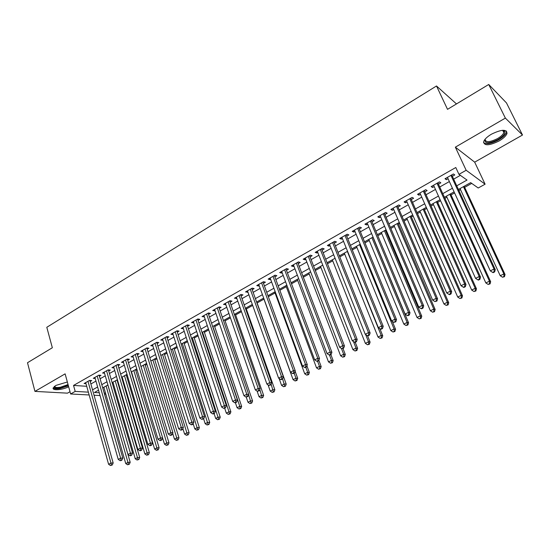 <?xml version="1.0" encoding="UTF-8"?>
<svg xmlns="http://www.w3.org/2000/svg" width="550" height="550" viewBox="0 0 550 550"><rect width="100%" height="100%" fill="white"/><g stroke="black" fill="none" stroke-linecap="round" stroke-linejoin="round"><path stroke-width="0.82" d="M67.347 381.989L55.88 385.426L53.185 387.894C51.879 390.837 62.487 390.005 68.647 386.746M499.07 140.979C503.374 138.442 506.014 135.96 506.99 133.519C506.797 129.058 501.627 129.271 491.487 134.166C487.217 136.716 484.619 139.178 483.691 141.556C483.931 145.998 489.053 145.805 499.07 140.979M105.758 393.903L104.617 394.529M456.479 103.936L436.501 85.979L46.798 327.291L52.339 347.751L27.5 362.732L34.946 391.387L67.478 393.154L70.008 391.717M436.501 85.979L447.521 109.34L488.723 84.48L506.495 102.946L522.5 135.025L505.368 118.099L455.352 147.159L466.159 170.273L485.1 184.195L478.211 187.997L470.656 182.641L458.384 189.489M455.352 147.159L474.678 162.154L522.5 135.025M474.678 162.154L485.1 184.195M112.379 383.591L113.224 383.116M117.26 380.868L117.693 380.627M121.887 378.29L122.444 377.981M126.486 375.726L127.311 375.265M135.822 370.528L137.046 369.841M145.269 365.262L146.905 364.354M154.825 359.941L156.887 358.793M164.498 354.551L166.994 353.162M174.288 349.099L177.231 347.456M184.202 343.578L187.598 341.681M194.232 337.989L198.096 335.837M204.387 332.331L208.732 329.911M214.672 326.597L219.505 323.909M225.087 320.801L230.423 317.824M235.627 314.923L241.478 311.664M246.304 308.976L252.684 305.422M257.118 302.954L263.959 299.145M268.304 296.718L275.048 292.964M279.819 290.311L286.282 286.708M291.486 283.807L297.667 280.363M303.311 277.221L309.203 273.941M315.294 270.545L320.891 267.431M327.449 263.773L332.729 260.831M339.769 256.912L344.733 254.141M352.261 249.947L356.902 247.363M364.932 242.894L369.236 240.494M377.781 235.73L381.734 233.53M385.873 231.227L386.526 230.863M390.816 228.47L394.412 226.469M398.544 224.166L399.747 223.499M404.037 221.107L407.261 219.306M411.4 217.002L413.16 216.026M417.45 213.634L420.296 212.046M424.435 209.742L426.766 208.443M431.056 206.058L433.517 204.683M437.649 202.379L440.578 200.75M444.861 198.364L446.923 197.216M451.055 194.913L454.589 192.947M458.879 190.554L460.522 189.64M464.647 187.337L471.721 183.397M488.723 84.48L505.368 118.099M90.166 381.48L91.774 380.572L89.588 380.408L84.095 383.529L85.979 383.659M99.385 376.262L101.007 375.341L98.835 375.162L93.273 378.317L95.198 378.469M108.708 370.975L110.351 370.047L108.199 369.854L102.568 373.044L104.521 373.209M118.147 365.626L119.811 364.684L117.672 364.478L111.973 367.709L113.96 367.895M127.703 360.216L129.387 359.26L127.263 359.033L121.495 362.306L123.516 362.512M137.376 354.736L139.081 353.774L136.971 353.526L131.134 356.84L133.189 357.067M147.166 349.188L148.892 348.212L146.802 347.944L140.889 351.299L142.986 351.553M157.08 343.578L158.826 342.588L156.75 342.299L150.769 345.696L152.893 345.943M167.111 337.886L168.884 336.889L166.829 336.579L160.765 340.024L162.924 340.264M177.279 332.131L179.066 331.114L177.031 330.791L170.899 334.276L173.078 334.51M187.571 326.301L189.386 325.27L187.371 324.926L181.149 328.453L183.37 328.68M197.993 320.396L199.829 319.357L197.835 318.986L191.538 322.561L193.786 322.781M208.546 314.414L210.409 313.363L208.436 312.971L202.056 316.594L204.339 316.8M219.244 308.357L221.127 307.292L219.175 306.879L212.712 310.544L215.022 310.743M230.072 302.225L231.983 301.139L230.051 300.706L223.513 304.418L225.851 304.611M241.044 296.003L242.983 294.91L241.079 294.449L234.444 298.217L236.823 298.396M252.168 289.706L254.127 288.599L252.244 288.118L245.527 291.926L247.94 292.098M263.429 283.326L265.416 282.198L263.56 281.696L256.754 285.56L258.624 286.048L259.201 285.718M274.849 276.856L276.863 275.715L275.028 275.186L268.132 279.104L269.974 279.613L270.614 279.256M286.419 270.304L288.454 269.149L286.653 268.593L279.661 272.559L281.483 273.096L282.178 272.704M298.141 263.656L300.211 262.488L298.437 261.91L291.349 265.932L293.143 266.496L293.899 266.062M310.028 256.926L312.125 255.736L310.379 255.131L303.194 259.208L304.954 259.799L305.786 259.332M322.08 250.099L324.204 248.896L322.486 248.263L315.198 252.395L316.938 253.014L317.831 252.505M334.29 243.183L336.449 241.959L334.757 241.299L327.374 245.486L329.079 246.132L330.048 245.589M346.679 236.163L348.865 234.926L347.208 234.231L339.714 238.48L341.392 239.161L342.43 238.569M359.232 229.048L361.453 227.796L359.824 227.074L352.234 231.378L353.877 232.086L354.984 231.461M371.972 221.836L374.22 220.564L372.625 219.808L364.925 224.18L366.534 224.916L367.723 224.242M384.89 214.521L387.166 213.228L385.612 212.444L377.795 216.872L379.376 217.642L380.634 216.927M397.987 207.096L400.297 205.789L398.777 204.971L390.857 209.468L392.397 210.265L393.738 209.502M411.276 199.567L413.621 198.241L412.136 197.388L404.099 201.953L405.604 202.778L407.027 201.974M424.758 191.929L427.137 190.582L425.693 189.695L417.539 194.329L419.004 195.188L420.509 194.336M438.439 184.181L440.853 182.813L439.45 181.892L431.172 186.587L432.603 187.488L434.191 186.587M456.699 185.838L467.019 180.063L458.961 174.35L455.792 167.516L73.542 385.433L86.721 386.293M90.874 383.976L95.948 381.109M100.1 378.764L105.284 375.842M109.443 373.491L114.73 370.507M118.896 368.156L124.286 365.111M128.459 362.752L133.966 359.645M138.146 357.287L143.77 354.111M147.95 351.746L153.691 348.507M157.877 346.143L163.735 342.836M167.936 340.471L173.91 337.095M178.111 334.723L184.209 331.279M188.416 328.9L194.645 325.387M198.859 323.008L205.212 319.419M209.433 317.034L215.923 313.376M220.144 310.991L226.765 307.251M230.993 304.865L237.751 301.049M241.986 298.657L248.882 294.759M253.117 292.366L260.164 288.393M264.406 286L271.597 281.937M275.839 279.544L283.181 275.392M287.43 272.999L294.924 268.764M299.173 266.365L306.831 262.041M311.08 259.641L318.897 255.228M323.153 252.828L331.127 248.325M335.383 245.919L343.537 241.319M347.793 238.913L356.118 234.218M360.374 231.811L368.871 227.012M373.134 224.606L381.81 219.704M386.072 217.305L394.934 212.293M399.197 209.894L408.251 204.779M412.507 202.373L421.761 197.154M426.016 194.748L435.462 189.413M439.718 187.007L449.377 181.562M453.626 179.156L460.371 175.347M452.32 176.316L454.768 174.928L453.406 173.972L445.005 178.743L446.394 179.671L448.071 178.722M89.155 394.969L70.627 393.979L65.12 373.856L34.946 391.387M70.627 393.979L75.185 391.401L88.364 392.15M73.542 385.433L75.185 391.401M458.961 174.35L466.159 170.273M100.059 395.546L94.05 395.23M98.539 390.204L94.428 392.494L99.268 392.776M104.198 393.058L105.531 393.133M454.101 191.874L444.379 197.299M440.096 199.684L430.581 204.992M426.298 207.384L416.982 212.582M412.699 214.968L403.583 220.055M399.293 222.447L390.369 227.425M386.086 229.817L377.348 234.685M373.058 237.077L364.506 241.849M360.223 244.241L351.842 248.916M347.559 251.302L339.357 255.881M335.081 258.266L327.044 262.749M322.768 265.134L314.903 269.521M310.626 271.906L302.919 276.203M298.643 278.589L291.101 282.796M286.832 285.175L279.441 289.3M275.179 291.679L267.939 295.714M263.677 298.093L256.589 302.046M252.326 304.425L245.383 308.296M241.127 310.668L234.327 314.462M230.079 316.834L223.417 320.547M219.168 322.919L212.644 326.556M208.402 328.928L202.008 332.489M197.773 334.854L191.51 338.346M187.282 340.704L181.143 344.128M176.921 346.486L170.912 349.841M166.691 352.192L160.799 355.479M156.585 357.823L150.817 361.041M146.609 363.392L140.958 366.541M136.757 368.885L131.223 371.972M127.029 374.316L121.605 377.341M117.418 379.679L112.097 382.642M107.917 384.973L102.713 387.881M92.531 389.847L97.625 386.994M101.791 384.663L106.989 381.748M111.162 379.411L116.463 376.441M120.649 374.096L126.06 371.064M130.247 368.72L135.774 365.626M139.968 363.275L145.606 360.112M149.806 357.761L155.567 354.537M159.768 352.179L165.646 348.886M169.861 346.528L175.856 343.166M180.077 340.808L186.196 337.377M190.417 335.012L196.666 331.512M200.894 329.141L207.274 325.566M211.509 323.194L218.02 319.55M222.262 317.171L228.91 313.452M233.152 311.073L239.938 307.271M244.186 304.893L251.109 301.008M255.365 298.629L262.433 294.669M266.688 292.284L273.914 288.241M278.169 285.849L285.539 281.724M289.802 279.331L297.33 275.117M301.599 272.731L309.286 268.421M313.548 266.035L321.399 261.635M325.669 259.243L333.685 254.753M337.954 252.361L346.143 247.775M350.412 245.383L358.772 240.701M363.048 238.301L371.58 233.523M375.856 231.131L384.574 226.242M388.85 223.85L397.753 218.859M402.029 216.466L411.125 211.372M415.401 208.972L424.696 203.768M428.973 201.376L438.46 196.054M442.736 193.662L452.43 188.231M445.768 178.303L446.394 179.671M431.991 186.127L432.603 187.488M418.406 193.834L419.004 195.188M405.02 201.431L405.604 202.778M391.82 208.917L392.397 210.265M378.812 216.301L379.376 217.642M365.984 223.582L366.534 224.916M353.334 230.759L353.877 232.086M340.863 237.834L341.392 239.161M328.556 244.812L329.079 246.132M316.422 251.701L316.938 253.014M304.452 258.493L304.954 259.799M292.648 265.189L293.143 266.496M280.995 271.803L281.483 273.096M269.5 278.321L269.974 279.613M258.163 284.762L258.624 286.048M246.964 291.108L247.424 292.394M235.916 297.378L236.363 298.657M225.012 303.566L225.452 304.837M214.246 309.678L214.679 310.942M203.624 315.707L204.043 316.965M193.133 321.661L193.545 322.912M182.772 327.539L183.178 328.79M172.542 333.341L172.941 334.586M162.442 339.075L162.834 340.312M152.467 344.733L152.852 345.971M450.945 175.368L494.024 269.012L490.304 270.896L447.446 177.354M451.722 174.928L495.289 269.644L494.024 269.012L494.154 271.659L492.669 272.415L493.171 272.656L494.663 271.906L494.154 271.659M494.663 271.906L495.289 269.644M490.304 270.896L492.669 272.415M460.027 188.567L500.232 275.743L503.862 273.921L505.051 274.512L464.152 186.271M503.979 276.485L502.528 277.207L504.453 276.719L503.979 276.485L503.862 273.921L463.451 186.656M502.528 277.207L500.232 275.743M505.051 274.512L504.453 276.719M502.934 130.274L504.797 131.271C505.574 133.512 503.326 136.249 498.053 139.48C488.709 143.88 484.364 143.818 485.031 139.308M485.127 139.191C485.485 142.629 489.61 142.436 497.496 138.607C500.94 136.572 503.051 134.578 503.828 132.626L503.724 130.996L502.783 130.281M483.519 142.684C486.296 144.602 491.301 143.681 498.534 139.906C502.81 137.39 505.429 134.915 506.399 132.488L506.529 131.093M68.269 385.371L60.397 388.032C55.852 388.664 53.838 388.142 54.333 386.471M54.643 386.231C54.794 387.441 56.712 387.777 60.397 387.234L68.049 384.567M53.171 387.949C54.154 388.877 56.464 389.049 60.088 388.486L68.392 385.818M437.023 183.267L479.222 276.512L475.558 278.369L433.579 185.226M437.855 182.799L480.535 277.104L479.222 276.512L479.366 279.132L477.902 279.868L478.431 280.101L479.896 279.366L479.366 279.132M479.896 279.366L480.535 277.104M475.558 278.369L477.902 279.868M423.308 191.049L464.647 283.896L461.038 285.725L419.911 192.981M424.188 190.554L466.001 284.46L464.647 283.896L464.805 286.488L463.361 287.217L463.904 287.437L465.348 286.708L464.805 286.488M465.348 286.708L466.001 284.46M461.038 285.725L463.361 287.217M409.784 198.722L450.292 291.163L446.737 292.964L406.436 200.626M410.719 198.199L451.694 291.699L450.292 291.163L450.464 293.734L449.041 294.449L449.604 294.656L451.021 293.941L450.464 293.734M451.021 293.941L451.694 291.699M446.737 292.964L449.041 294.449M396.461 206.284L436.15 298.334L432.651 300.107L393.161 208.161M397.437 205.728L437.594 298.836L436.15 298.334L436.336 300.871L434.933 301.579L436.913 301.07L436.336 300.871M436.913 301.07L437.594 298.836M432.651 300.107L434.933 301.579M446.435 196.151L485.849 282.954L489.424 281.16L490.662 281.724L450.567 193.847M489.555 283.697L488.125 284.412L490.05 283.917L489.555 283.697L489.424 281.16L449.817 194.267M488.125 284.412L485.849 282.954M490.662 281.724L490.05 283.917M433.043 203.624L471.68 290.056L475.2 288.289L476.479 288.826L437.174 201.321M475.344 290.806L473.935 291.507L475.86 291.012L475.344 290.806L475.2 288.289L436.37 201.768M473.935 291.507L471.68 290.056M476.479 288.826L475.86 291.012M419.829 210.994L457.717 297.062L461.189 295.322L462.502 295.824L423.961 208.684M461.34 297.811L459.951 298.506L461.869 298.004L461.34 297.811L461.189 295.322L423.115 209.158M459.951 298.506L457.717 297.062M462.502 295.824L461.869 298.004M406.808 218.254L443.953 303.964L447.377 302.246L448.731 302.72L410.939 215.951M447.542 304.714L446.174 305.394L448.085 304.899L447.542 304.714L447.377 302.246L410.046 216.446M446.174 305.394L443.953 303.964M448.731 302.72L448.085 304.899M383.322 213.737L422.221 305.387L418.77 307.134L380.071 215.586M384.347 213.159L423.699 305.862L422.221 305.387L422.414 307.904L421.032 308.598L421.623 308.784L423.005 308.089L422.414 307.904M423.005 308.089L423.699 305.862M418.77 307.134L421.032 308.598M393.965 225.417L430.389 310.771L433.757 309.079L435.153 309.519L398.097 223.114M433.936 311.513L432.589 312.194L434.493 311.692L433.936 311.513L433.757 309.079L397.155 223.637M432.589 312.194L430.389 310.771M435.153 309.519L434.493 311.692M370.377 221.086L408.492 312.345L405.089 314.064L367.166 222.908M371.442 220.481L410.011 312.785L408.492 312.345L408.698 314.834L407.337 315.521L407.942 315.693L409.303 315.006L408.698 314.834M409.303 315.006L410.011 312.785M405.089 314.064L407.337 315.521M381.294 232.485L417.017 317.474L420.337 315.81L421.774 316.229L385.426 230.182M420.53 318.223L419.196 318.89L421.101 318.388L420.53 318.223L420.337 315.81L384.45 230.725M419.196 318.89L417.017 317.474M421.774 316.229L421.101 318.388M357.603 228.333L394.962 319.199L391.614 320.891L354.441 230.127M358.717 227.7L396.522 319.612L394.962 319.199L395.182 321.661L393.841 322.341L395.801 321.826L395.182 321.661M395.801 321.826L396.522 319.612M391.614 320.891L393.841 322.341M368.803 239.456L403.831 324.087L407.11 322.444L408.581 322.836L372.934 237.146M407.309 324.837L405.996 325.49L407.894 324.988L407.309 324.837L407.11 322.444L371.91 237.724M405.996 325.49L403.831 324.087M408.581 322.836L407.894 324.988M345.015 235.476L381.631 325.951L378.331 327.621L341.894 237.249M346.17 234.822L383.226 326.336L381.631 325.951L381.858 328.391L380.538 329.058L381.178 329.209L382.498 328.543L381.858 328.391M382.498 328.543L383.226 326.336M378.331 327.621L380.538 329.058M356.476 246.331L390.837 330.605L394.068 328.982L395.574 329.354L392.288 321.331M394.274 331.354L392.982 332.001L394.879 331.499L394.274 331.354L394.068 328.982L359.542 244.619M392.982 332.001L390.837 330.605M395.574 329.354L394.879 331.499M332.599 242.522L368.493 332.606L365.234 334.256L329.519 244.269M333.795 241.842L370.123 332.97L368.493 332.606L368.727 335.026L367.428 335.686L368.081 335.823L369.38 335.163L368.727 335.026M369.38 335.163L370.123 332.97M365.234 334.256L367.428 335.686M344.321 253.11L378.015 337.033L381.205 335.431L382.745 335.775L379.851 328.611M381.425 337.782L380.146 338.422L382.037 337.92L381.425 337.782L381.205 335.431L347.346 251.426M380.146 338.422L378.015 337.033M382.745 335.775L382.037 337.92M320.354 249.473L355.541 339.171L352.33 340.794L317.316 251.192M321.592 248.765L357.204 339.508L355.541 339.171L355.781 341.564L354.502 342.21L355.169 342.341L356.448 341.694L355.781 341.564M356.448 341.694L357.204 339.508M352.33 340.794L354.502 342.21M332.324 259.799L365.379 343.372L368.521 341.798L370.095 342.114L367.544 335.706M368.748 344.121L367.489 344.754L369.38 344.245L368.748 344.121L368.521 341.798L365.626 334.51M367.489 344.754L365.379 343.372M370.095 342.114L369.38 344.245M308.275 256.321L342.767 345.641L339.604 347.243L305.284 258.019M309.554 255.599L344.465 345.95L342.767 345.641L343.021 348.012L341.756 348.652L343.702 348.129L343.021 348.012M343.702 348.129L344.465 345.95M339.604 347.243L341.756 348.652M320.492 266.406L352.914 349.621L356.015 348.067L357.617 348.363L355.245 342.306M356.249 350.371L355.011 350.996L356.888 350.488L356.249 350.371L356.015 348.067L353.457 341.529M355.011 350.996L352.914 349.621M357.617 348.363L356.888 350.488M296.361 263.086L330.179 352.014L327.058 353.595L293.411 264.756M297.674 262.336L331.911 352.303L330.179 352.014L330.447 354.365L329.196 354.998L329.89 355.107L331.134 354.475L330.447 354.365M331.134 354.475L331.911 352.303M327.058 353.595L329.196 354.998M308.811 272.917L340.615 355.788L343.674 354.255L345.311 354.53L342.98 348.494M343.922 356.538L342.698 357.149L344.575 356.647L343.922 356.538L343.674 354.255L341.433 348.439M342.698 357.149L340.615 355.788M345.311 354.53L344.575 356.647M297.282 279.345L328.488 361.873L331.506 360.36L333.169 360.607L330.887 354.606M331.76 362.622L330.55 363.227L332.427 362.718L331.76 362.622L331.506 360.36L329.484 355.046M330.55 363.227L328.488 361.873M333.169 360.607L332.427 362.718M285.904 285.691L316.525 367.874L319.502 366.382L321.193 366.609L318.869 360.394M319.763 368.624L318.574 369.222L320.437 368.713L319.763 368.624L319.502 366.382L317.604 361.309M318.574 369.222L316.525 367.874M321.193 366.609L320.437 368.713M284.611 269.754L317.769 358.304L314.689 359.865L281.696 271.404M285.959 268.984L319.522 358.566L317.769 358.304L318.038 360.635L316.807 361.254L317.515 361.357L318.746 360.731L318.038 360.635M318.746 360.731L319.522 358.566M314.689 359.865L316.807 361.254M273.013 276.334L305.525 364.506L302.493 366.046L270.139 277.963M274.395 275.543L307.312 364.746L305.525 364.506L305.807 366.816L304.59 367.428L305.312 367.517L306.522 366.905L305.807 366.816M306.522 366.905L307.312 364.746M302.493 366.046L304.59 367.428M261.573 282.824L293.452 370.624L290.462 372.137L258.734 284.433M262.989 282.019L295.268 370.837L293.452 370.624L293.741 372.907L292.545 373.512L293.274 373.594L294.47 372.989L293.741 372.907M294.47 372.989L295.268 370.837M290.462 372.137L292.545 373.512M274.677 291.954L304.721 373.794L307.656 372.322L309.375 372.529L306.914 365.846M307.924 374.543L306.749 375.134L308.612 374.626L307.924 374.543L307.656 372.322L305.793 367.269M306.749 375.134L304.721 373.794M309.375 372.529L308.612 374.626M250.278 289.231L281.545 376.654L278.589 378.152L247.479 290.819M251.735 288.406L283.387 376.853L281.545 376.654L281.841 378.922L280.658 379.514L281.401 379.589L282.583 378.991L281.841 378.922M282.583 378.991L283.387 376.853M278.589 378.152L280.658 379.514M263.594 298.141L293.074 379.638L295.969 378.18L297.722 378.366L295.123 371.229M296.244 380.387L295.089 380.964L296.945 380.456L296.244 380.387L295.969 378.18L294.147 373.154M295.089 380.964L293.074 379.638M297.722 378.366L296.945 380.456M239.14 295.556L269.796 382.607L266.887 384.079L236.376 297.124M240.625 294.711L271.673 382.779L269.796 382.607L270.105 384.849L268.936 385.44L270.854 384.918L270.105 384.849M270.854 384.918L271.673 382.779M266.887 384.079L268.936 385.44M279.118 378.496L281.579 385.399L284.439 383.969L286.213 384.134L256.761 301.95M284.721 386.148L283.58 386.726L285.436 386.21L284.721 386.148L282.618 378.888M283.58 386.726L281.579 385.399M286.213 384.134L285.436 386.21M228.14 301.792L258.211 388.472L255.337 389.929L225.411 303.339M229.659 300.933L260.109 388.63L258.211 388.472L258.521 390.699L257.373 391.284L259.284 390.761L258.521 390.699M259.284 390.761L260.109 388.63M255.337 389.929L257.373 391.284M268.043 384.842L270.236 391.091L273.054 389.675L274.856 389.819L245.953 307.979M273.35 391.841L272.222 392.404L274.072 391.896L273.35 391.841L271.129 384.203M272.222 392.404L270.236 391.091M274.856 389.819L274.072 391.896M217.284 307.952L246.778 394.268L243.946 395.704L214.596 309.478M218.831 307.072L248.703 394.398L246.778 394.268L247.094 396.474L245.967 397.045L247.871 396.522L247.094 396.474M247.871 396.522L248.703 394.398M243.946 395.704L245.967 397.045M257.097 391.098L259.036 396.701L261.827 395.306L263.649 395.429L235.283 313.933M262.123 397.451L261.009 398.007L262.852 397.499L262.123 397.451L259.793 389.448M261.009 398.007L259.036 396.701M263.649 395.429L262.852 397.499M206.573 314.029L235.496 399.981L232.698 401.397L203.913 315.542M208.147 313.136L237.449 400.091L235.496 399.981L235.826 402.167L234.706 402.731L235.489 402.772L236.603 402.208L235.826 402.167M236.603 402.208L237.449 400.091M232.698 401.397L234.706 402.731M246.221 397.059L247.988 402.243L250.738 400.868L252.587 400.971L224.744 319.811M251.048 402.992L249.947 403.542L251.783 403.033L251.048 402.992L248.607 394.639M249.947 403.542L247.988 402.243M252.587 400.971L251.783 403.033M195.992 320.031L224.366 405.618L221.609 407.021L193.373 321.523M197.601 319.124L226.339 405.714L224.366 405.618L224.702 407.784L223.596 408.341L225.493 407.818L224.702 407.784M225.493 407.818L226.339 405.714M221.609 407.021L223.596 408.341M235.421 402.772L237.077 407.715L239.793 406.354L241.67 406.443L214.342 325.614M240.109 408.464L239.023 409.007L240.859 408.499L240.109 408.464L239.793 406.354L212.836 326.452M239.023 409.007L237.077 407.715M241.67 406.443L240.859 408.499M185.549 325.957L213.379 411.187L210.657 412.562L182.958 327.429M187.186 325.029L215.38 411.263L213.379 411.187L213.723 413.332L212.63 413.882L213.434 413.909L214.521 413.359L213.723 413.332M214.521 413.359L215.38 411.263M210.657 412.562L212.63 413.882M224.689 408.224L226.311 413.119L228.992 411.771L230.89 411.847L204.064 331.347M229.309 413.868L228.236 414.404L230.072 413.889L229.309 413.868L228.992 411.771L202.531 332.2M228.236 414.404L226.311 413.119M230.89 411.847L230.072 413.889M175.237 331.808L202.538 416.673L199.849 418.041L172.679 333.259M176.901 330.866L204.559 416.735L202.538 416.673L202.888 418.804L201.816 419.348L203.699 418.825L202.888 418.804M203.699 418.825L204.559 416.735M199.849 418.041L201.816 419.348M165.055 337.59L191.84 422.098L189.186 423.438L162.532 339.02M166.746 336.627L193.882 422.139L191.84 422.098L192.197 424.208L191.132 424.744L191.95 424.758L193.009 424.222L192.197 424.208M193.009 424.222L193.882 422.139M189.186 423.438L191.132 424.744M155.004 343.296L181.28 427.446L178.661 428.773L152.508 344.706M156.716 342.32L183.336 427.467L181.28 427.446L181.637 429.543L180.593 430.072L181.417 430.079L182.462 429.55L181.637 429.543M182.462 429.55L183.336 427.467M178.661 428.773L180.593 430.072M214.087 413.579L215.683 418.447L218.322 417.12L220.241 417.175L193.909 337.006M218.653 419.196L217.594 419.726L219.423 419.217L218.653 419.196L192.356 337.879M217.594 419.726L215.683 418.447M220.241 417.175L219.423 419.217M203.624 418.866L205.184 423.713L207.797 422.4L209.736 422.441L183.886 342.602M208.127 424.462L207.082 424.985L208.904 424.476L208.127 424.462L182.304 343.482M207.082 424.985L205.184 423.713M209.736 422.441L208.904 424.476M193.194 423.789L194.817 428.911L197.395 427.618L199.354 427.639L173.979 348.123M197.732 429.66L196.701 430.176L198.516 429.667L197.732 429.66L172.37 349.023M196.701 430.176L194.817 428.911M199.354 427.639L198.516 429.667M145.069 348.927L170.851 432.733L168.266 434.039L142.608 350.322M146.809 347.951L172.927 432.733L170.851 432.733L171.215 434.809L170.184 435.332L171.016 435.325L172.047 434.803L171.215 434.809M172.047 434.803L172.927 432.733M168.266 434.039L170.184 435.332M182.868 428.581L184.58 434.046L187.131 432.768L189.104 432.774L164.196 353.581M187.474 434.796L186.45 435.304L188.265 434.789L187.474 434.796L162.559 354.496M186.45 435.304L184.58 434.046M189.104 432.774L188.265 434.789M135.266 354.496L160.559 437.944L158.001 439.237L132.832 355.871M137.026 353.533L162.656 437.931L160.559 437.944L160.93 440.007L159.906 440.522L160.744 440.516L161.769 440L160.93 440.007M161.769 440L162.656 437.931M158.001 439.237L159.906 440.522M172.686 433.317L174.474 439.113L176.983 437.855L178.984 437.841L154.522 358.978M177.334 439.862L176.33 440.364L178.138 439.856L177.334 439.862L152.873 359.899M176.33 440.364L174.474 439.113M178.984 437.841L178.138 439.856M125.572 359.989L150.391 443.094L147.868 444.373L123.172 361.357M127.366 359.047L152.508 443.066L150.391 443.094L150.769 445.136L149.758 445.644L150.611 445.631L151.614 445.122L150.769 445.136M151.614 445.122L152.508 443.066M147.868 444.373L149.758 445.644M162.628 437.999L164.484 444.125L166.973 442.881L168.988 442.853L144.973 364.306M167.324 444.868L166.334 445.369L168.135 444.854L167.324 444.868L143.296 365.241M166.334 445.369L164.484 444.125M168.988 442.853L168.135 444.854M116.002 365.42L140.353 448.181L137.864 449.439L113.63 366.768M117.824 364.492L142.491 448.133L140.353 448.181L140.738 450.203L139.741 450.704L140.594 450.684L141.591 450.182L140.738 450.203M141.591 450.182L142.491 448.133M137.864 449.439L139.741 450.704M131.484 371.828L154.626 449.068L157.08 447.837L159.108 447.796L135.534 369.572M157.438 449.817L156.454 450.306L158.249 449.797L157.438 449.817L133.836 370.521M156.454 450.306L154.626 449.068M159.108 447.796L158.249 449.797M106.549 370.783L130.439 453.2L127.985 454.444L104.204 372.116M108.398 369.868L132.598 453.145L130.439 453.2L130.831 455.207L129.848 455.703L130.708 455.682L131.691 455.18L130.831 455.207M131.691 455.18L132.598 453.145M127.985 454.444L129.848 455.703M97.213 376.083L120.656 458.157L118.229 459.388L94.896 377.403M99.083 375.183L122.822 458.088L120.656 458.157L121.048 460.151L120.079 460.639L120.945 460.611L121.914 460.116L121.048 460.151M121.914 460.116L122.822 458.088M118.229 459.388L120.079 460.639M87.979 381.322L110.983 463.059L108.591 464.269L85.69 382.621M89.877 380.428L113.169 462.969L110.983 463.059L111.382 465.032L110.426 465.52L112.262 464.998L111.382 465.032M112.262 464.998L113.169 462.969M108.591 464.269L110.426 465.52M122.162 377.032L144.877 453.956L147.304 452.739L149.353 452.684L126.204 374.777M147.668 454.699L146.699 455.187L148.493 454.678L147.668 454.699L124.486 375.732M146.699 455.187L144.877 453.956M149.353 452.684L148.493 454.678M112.949 382.168L135.252 458.783L137.651 457.579L139.714 457.511L116.985 379.919M138.022 459.525L137.06 460.006L138.847 459.498L138.022 459.525L115.246 380.889M137.06 460.006L135.252 458.783M139.714 457.511L138.847 459.498M103.847 387.248L125.744 463.554L128.109 462.364L130.192 462.282L107.876 385M128.487 464.296L127.538 464.771L129.319 464.262L128.487 464.296L106.109 385.983M127.538 464.771L125.744 463.554M130.192 462.282L129.319 464.262M384.099 213.297L384.443 213.469M371.188 220.626L371.532 220.791M358.456 227.851L358.806 228.009M345.895 234.974L346.259 235.125M333.513 242L333.877 242.144M321.303 248.93L321.674 249.067M309.251 255.771L309.629 255.901M297.371 262.515L297.756 262.639M285.643 269.163L286.034 269.287M274.079 275.729L274.471 275.846M262.659 282.205L263.065 282.315M251.398 288.599L251.804 288.702M240.281 294.903L240.694 294.999M229.309 301.132L229.728 301.221M218.481 307.278L218.9 307.361M207.79 313.342L208.216 313.424M197.23 319.33L197.663 319.413M186.808 325.243L187.248 325.318M176.522 331.086L176.962 331.155M166.361 336.847L166.801 336.916M156.324 342.54L156.771 342.602M146.417 348.164L146.864 348.226M136.627 353.719L137.081 353.774M126.954 359.205L127.414 359.26M117.404 364.629L117.865 364.671M107.965 369.985L108.433 370.026M98.642 375.272L99.11 375.313M89.43 380.504L89.904 380.538M503.724 130.996L504.797 131.271M502.679 130.288L503.828 132.626"/></g></svg>
